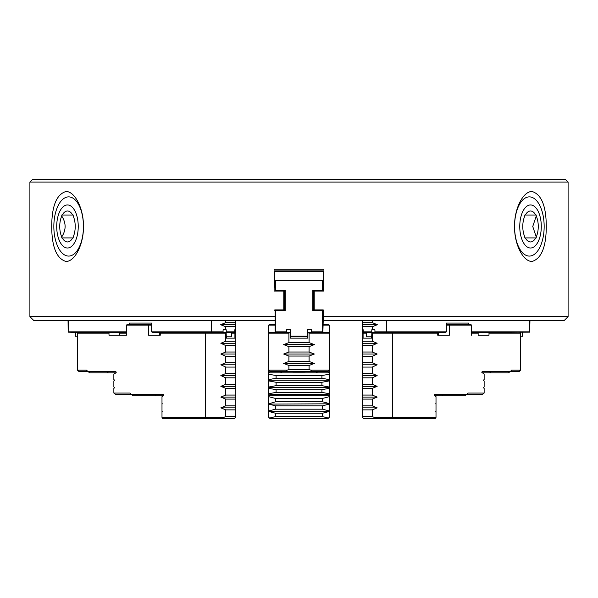 <?xml version="1.0" encoding="UTF-8"?>
<svg xmlns="http://www.w3.org/2000/svg" width="598" height="598" viewBox="0 0 598 598"><rect width="100%" height="100%" fill="white"/><g stroke="black" fill="none" stroke-linecap="round" stroke-linejoin="round"><path stroke-width="0.9" d="M225.588 320.663L225.588 322.681L235.679 322.681L235.634 324.699L220.699 324.699L225.588 326.717L235.679 326.717L235.679 329.812L234.767 329.812L234.767 331.83L226.223 331.83L225.64 332.503M68.299 320.663L68.172 332.167L78.301 332.503L77.426 333.176L77.441 370.177L86.433 370.177L89.648 372.868L115.855 372.868L89.648 372.868M151.645 325.103L126.432 325.103L126.432 335.194L119.862 335.194L119.525 332.503L109.337 332.503L109 333.176L77.628 333.176L78.301 332.503L126.432 332.503M77.426 336.809L76.133 336.809L75.55 336.136L75.55 332.503M151.645 323.084L129.46 323.084L151.645 323.084L151.645 331.83L211.318 331.83L211.318 320.663M234.767 329.812L235.657 329.812L235.657 331.83L234.984 332.503M129.46 324.43L129.46 323.084M68.172 332.167L68.052 320.663M68.299 331.83L126.432 331.83M211.326 332.503L211.318 331.83L223.076 331.83L222.404 332.503M160.608 332.503L205.353 332.503L205.353 333.176L160.271 333.176L160.608 332.503L152.565 332.503L151.645 331.83M225.588 322.681L220.699 324.699M235.634 324.699L235.679 326.717M205.353 332.503L234.184 332.503L234.767 331.83M226.373 336.809L231.493 336.809L231.493 332.503M226.223 331.83L226.223 329.812L223.076 329.812L223.076 331.83M225.588 326.717L225.588 329.812M159.479 332.503L159.479 335.194L159.479 332.503M235.679 320.663L235.679 322.681M77.426 333.176L77.628 370.177L78.966 371.522L115.698 371.522L116.281 372.195L115.99 372.778L113.867 374.184L113.867 379.625L114.831 380.268L113.867 380.911L113.867 387.026L114.831 387.668L113.867 388.311L113.867 393.05L115.668 394.396L131.179 394.396L133.175 395.741L162.103 395.741M113.867 393.05L130.005 393.05L131.179 394.396L163.254 394.396L163.837 395.069L163.546 395.652L161.991 396.683L161.991 403.545L162.394 403.814L161.991 404.084L161.991 410.946L162.394 411.215L161.991 411.484L161.991 417.269L205.353 417.269L205.353 333.176L225.738 333.176L225.947 332.503M235.829 409.869L235.829 416.597L225.738 416.597L225.738 409.869L235.829 409.869L235.784 407.851L220.849 407.851L225.738 405.833L225.738 399.105L220.849 397.087L225.738 395.069L225.738 388.341L220.849 386.323L225.738 384.305L225.738 377.839L220.849 375.559L225.738 373.541L225.738 367.075L220.849 364.795L225.738 362.777L225.738 356.311L220.849 354.031L225.738 352.013L225.738 345.547L220.849 343.267L225.738 341.249L225.738 333.176M225.738 409.869L220.849 407.851M235.784 407.851L235.829 405.833L225.738 405.833M234.184 332.503L235.829 333.176L235.829 341.249L225.738 341.249M231.493 333.176L234.917 333.176L235.253 332.593M234.917 338.154L226.373 338.154L234.917 338.154L234.917 333.176M226.134 332.593L226.373 338.154M159.479 335.194L160.271 335.194L160.271 333.176M160.271 335.194L148.618 335.194L148.371 324.43L151.645 324.43M126.432 325.103L127.352 324.43L148.371 324.43M126.432 335.194L109 335.194L109 333.176M108.515 371.522L107.319 372.868M78.966 371.522L77.441 370.177M126.432 333.176L119.862 333.176M235.829 405.833L235.829 341.249M235.784 343.267L220.849 343.267M235.829 345.547L225.738 345.547M235.829 352.013L225.738 352.013M235.784 354.031L220.849 354.031M235.829 356.311L225.738 356.311M235.829 362.777L225.738 362.777M235.784 364.795L220.849 364.795M235.829 367.075L225.738 367.075M235.829 373.541L225.738 373.541M235.784 375.559L220.849 375.559M235.829 377.839L225.738 377.839M235.829 384.305L225.738 384.305M235.784 386.323L220.849 386.323M235.829 388.341L225.738 388.341M235.829 395.069L225.738 395.069M235.784 397.087L220.849 397.087M235.829 399.105L225.738 399.105M225.738 416.597L224.078 417.269L205.353 417.269L205.361 418.615L163.194 418.615L162.118 418.107L161.991 417.269M235.829 416.597L234.453 418.615L205.361 418.615M221.619 418.615L224.078 417.269M156.1 394.396L154.875 395.741L163.411 395.741M154.875 395.741L133.175 395.741M131.179 394.396L115.668 394.396M323.219 271.552L322.546 270.879L323.219 271.552L322.546 270.879L275.454 270.879L274.781 271.552L274.781 280.567L274.781 271.552L274.781 280.567L274.781 271.552L274.781 280.567L274.781 271.552L274.781 280.567L274.781 271.552L274.781 280.567L274.781 271.552L274.781 280.567L274.781 271.552L274.781 280.567L274.781 271.552L274.781 280.567L274.781 271.552L275.454 270.879L274.781 271.552L274.781 280.567L274.781 271.552L274.781 280.567L274.781 271.552L323.219 271.552L323.219 290.389L322.546 291.062M274.781 310.571L275.454 310.571L275.454 332.503L286.42 332.503L286.42 329.812L290.456 329.812L290.456 336.809L307.544 336.809L307.544 329.812L311.58 329.812L311.58 332.503L322.546 332.503L322.546 310.571L312.791 310.571L312.791 290.389L322.546 290.389L322.546 280.567L323.219 280.567M307.544 333.176L308.097 332.623L307.544 333.176L307.544 329.812L311.58 329.812M290.456 336.136L307.544 336.136M290.456 331.427L290.456 330.081M275.117 332.167L275.117 310.235M284.536 309.899L284.536 291.062L283.19 291.062L283.19 309.899L284.536 309.899L285.209 310.571L275.454 310.571M275.454 291.062L275.454 290.389L285.209 290.389L285.209 310.571M284.536 291.062L285.209 290.389M275.454 331.83L286.42 331.83M286.42 329.812L290.456 329.812L290.456 333.176L289.903 332.623L290.456 333.176M311.58 331.83L322.546 331.83M568.1 182.076L565.409 179.385L32.591 179.385L29.9 182.076L568.1 182.076L568.1 316.626L564.064 320.663L323.219 320.663L322.883 332.167M568.1 316.626L323.219 316.626L323.219 309.899L322.546 309.899L323.219 310.571M313.464 291.062L313.464 309.899L314.81 309.899L314.81 291.062L313.464 291.062L312.791 290.389M313.464 309.899L312.791 310.571M322.546 280.567L275.454 280.567L275.454 290.389M275.117 290.725L274.781 280.567L275.454 280.567M315.856 371.522L317.516 372.868L270.072 372.868L268.801 371.597M317.516 372.868L327.928 372.868L317.516 372.868M274.781 325.103L268.726 325.103L268.726 333.176L288.909 333.176L288.909 342.594L283.654 344.612L288.909 346.631L288.909 352.013L283.654 354.031L288.909 356.049L288.909 361.431L309.091 361.431L314.346 363.449L309.091 365.468L309.091 369.504L310.87 370.177L329.274 370.177L329.274 393.05L327.928 394.396L270.072 394.396L269.309 393.634L276.089 392.378L276.089 389.687L268.726 388.311L268.726 393.05L269.309 393.634M329.274 374.184L321.911 375.559L276.089 375.559L268.726 374.184L268.726 370.177L270.072 371.522L268.726 370.177L287.13 370.177L285.964 371.522L270.072 371.522M329.274 396.683L322.561 398.432L275.439 398.432L268.726 396.683L268.726 393.05L270.072 394.396L327.928 394.396L329.274 393.05L329.274 417.269L327.928 418.615L270.072 418.615L269.563 418.107L275.439 416.597L275.439 413.233L268.726 411.484L268.726 417.269L269.563 418.107M321.911 375.559L321.911 378.25L276.089 378.25L276.089 375.559M321.911 378.25L329.274 379.625M329.274 380.911L321.911 382.286L276.089 382.286L268.726 380.911L268.726 387.026L276.089 385.65L276.089 382.286M321.911 382.286L321.911 385.65L276.089 385.65M321.911 385.65L329.274 387.026M329.274 388.311L321.911 389.687L321.911 392.378L276.089 392.378M321.911 392.378L328.691 393.634M321.911 389.687L276.089 389.687M322.561 398.432L322.561 401.796L275.439 401.796L275.439 398.432M322.561 401.796L329.274 403.545M329.274 404.084L322.561 405.833L275.439 405.833L268.726 404.084L268.726 410.946L275.439 409.196L275.439 405.833M322.561 405.833L322.561 409.196L275.439 409.196M322.561 409.196L329.274 410.946M274.781 324.43L269.399 324.43L268.726 325.103M268.726 370.177L268.726 333.176L269.399 332.503L275.454 332.503M286.42 332.503L289.783 332.503L288.909 333.176M288.909 346.631L309.091 346.631L309.091 352.013L314.346 354.031L309.091 356.049L309.091 361.431M288.909 352.013L309.091 352.013M283.654 344.612L314.346 344.612L309.091 346.631M288.909 342.594L309.091 342.594L314.346 344.612M290.456 336.809L290.456 338.154L307.544 338.154L307.544 336.809M311.58 332.503L308.097 332.623L309.091 333.176L309.091 342.594M307.544 338.154L290.456 338.154L307.544 338.154M323.219 325.103L329.274 325.103L328.601 324.43L323.219 324.43M329.274 325.103L329.274 333.176L328.601 332.503L322.546 332.503M309.091 333.176L329.274 333.176L329.274 370.177L327.928 371.522L285.964 371.522M288.909 361.431L283.654 363.449L288.909 365.468L309.091 365.468M314.346 363.449L283.654 363.449M288.909 365.468L288.909 369.504L309.091 369.504M329.274 371.522L327.928 372.868L329.274 371.522M328.526 370.924L327.928 371.522M310.87 370.177L312.036 371.522M287.13 370.177L288.909 369.504M283.654 354.031L314.346 354.031M288.909 356.049L309.091 356.049M270.072 418.615L327.928 418.615M329.274 411.484L322.561 413.233L275.439 413.233M322.561 413.233L322.561 416.597L275.439 416.597M322.561 416.597L328.437 418.107M268.726 411.484L329.274 411.215M268.726 404.084L329.274 403.814M268.726 403.814L275.439 401.796M268.726 396.683L268.726 403.545M329.274 394.396L327.928 395.741L270.072 395.741L268.726 394.396M268.726 388.311L268.726 387.668L329.274 387.668M268.726 387.668L268.726 387.026M268.726 380.911L268.726 380.268L329.274 380.268M268.726 380.268L268.726 379.625L276.089 378.25M268.726 374.184L268.726 379.625M268.853 371.65L270.072 372.868M282.144 371.522L280.484 372.868M362.321 320.663L362.321 322.681L372.412 322.681L377.301 324.699L362.366 324.699L362.321 326.717L372.412 326.717L372.412 329.812L374.924 329.812L374.924 331.83L375.596 332.503M522.45 332.503L522.45 336.136L521.867 336.809L520.574 336.809M446.355 323.084L468.54 323.084L446.355 323.084L446.355 331.83L445.435 332.503L363.816 332.503L363.233 331.83L363.233 329.812L362.343 329.812L362.343 331.83L363.016 332.503M386.674 332.503L386.682 331.83L374.924 331.83M386.682 320.663L386.682 331.83L446.355 331.83M468.54 323.084L468.54 324.43M471.568 331.83L529.701 331.83L529.701 320.663M529.948 320.663L529.701 331.83M529.828 332.167L471.568 332.503M362.321 322.681L362.366 324.699M377.301 324.699L372.412 326.717M372.36 332.503L371.777 331.83L363.233 331.83M372.412 329.812L371.777 329.812L371.777 331.83M366.507 332.503L366.507 336.809L371.627 336.809M362.321 326.717L362.321 329.812L363.233 329.812M438.521 335.194L438.521 332.503L438.521 335.194L437.729 335.194L449.382 335.194L449.629 324.43L446.355 324.43M372.412 320.663L372.412 322.681M510.386 371.522L489.598 371.65L490.681 372.868L508.352 372.868L510.386 371.522L519.034 371.522L520.372 370.177L511.567 370.177L510.386 371.522L519.191 371.522L520.559 370.177L520.372 333.176L520.559 370.177M434.589 395.741L464.825 395.741L466.821 394.396L482.332 394.396L484.133 393.05L484.133 388.311L483.169 387.668L484.133 387.026L484.133 380.911L483.169 380.268L484.133 379.625L484.133 374.184L481.719 372.195L482.302 371.522L489.695 371.522M436.009 417.269L392.647 417.269L392.639 418.615L434.806 418.615L435.882 418.107L436.009 417.269L436.009 411.484L435.606 411.215L436.009 410.946L436.009 404.084L435.606 403.814L436.009 403.545L436.009 396.683L434.454 395.652L434.163 395.069L434.746 394.396L441.9 394.396L443.125 395.741L464.825 395.741M372.262 409.869L372.262 416.597L362.171 416.597L362.171 409.869L372.262 409.869L377.151 407.851L362.216 407.851L362.171 333.176L363.816 332.503M362.171 409.869L362.216 407.851M377.151 407.851L372.262 405.833L362.171 405.833M446.355 325.103L471.568 325.103L470.648 324.43L449.629 324.43M471.568 333.176L478.138 333.176L478.475 332.503L488.663 332.503L489 333.176L520.372 333.176L519.909 332.503L520.574 333.176M372.053 332.503L372.262 333.176L392.647 333.176L392.647 332.503M366.507 333.176L363.083 333.176L363.083 338.154L371.627 338.154L371.866 332.593M363.083 338.154L371.627 338.154M363.083 333.176L362.747 332.593M478.138 333.176L478.138 335.194L489 335.194L489 333.176M471.568 325.103L471.568 335.194M372.262 416.597L373.922 417.269L392.647 417.269L392.647 333.176L437.729 333.176L437.392 332.503M437.729 333.176L437.729 335.194M372.262 405.833L372.262 399.105L377.151 397.087L372.262 395.069L372.262 388.341L377.151 386.323L372.262 384.305L372.262 377.839L377.151 375.559L372.262 373.541L372.262 367.075L377.151 364.795L372.262 362.777L372.262 356.311L377.151 354.031L372.262 352.013L372.262 345.547L377.151 343.267L372.262 341.249L372.262 333.176M372.262 341.249L362.171 341.249M377.151 343.267L362.216 343.267M372.262 345.547L362.171 345.547M372.262 352.013L362.171 352.013M377.151 354.031L362.216 354.031M372.262 356.311L362.171 356.311M372.262 362.777L362.171 362.777M377.151 364.795L362.216 364.795M372.262 367.075L362.171 367.075M372.262 373.541L362.171 373.541M377.151 375.559L362.216 375.559M372.262 377.839L362.171 377.839M372.262 384.305L362.171 384.305M377.151 386.323L362.216 386.323M372.262 388.341L362.171 388.341M372.262 395.069L362.171 395.069M377.151 397.087L362.216 397.087M372.262 399.105L362.171 399.105M362.171 416.597L363.547 418.615L376.381 418.615L373.922 417.269M392.639 418.615L376.381 418.615M482.332 394.396L441.9 394.396M466.821 394.396L467.995 393.05L484.133 393.05M489.598 371.65L488.648 371.522M508.352 372.868L482.145 372.868M274.781 320.663L33.937 320.663L29.9 316.626L274.781 316.626M546.288 226.478C546.183 206.041 541.452 194.38 532.078 191.495C522.973 191.255 514.213 209.061 514.557 226.478C514.235 243.917 522.906 261.61 532.041 261.461C541.429 258.605 546.183 246.944 546.288 226.478M314.81 291.062L323.892 291.062L323.892 269.264L274.108 269.264L274.108 291.062L283.19 291.062M323.219 309.899L314.81 309.899M51.712 226.478C51.817 246.937 56.556 258.598 65.944 261.461C75.049 261.67 83.787 243.879 83.443 226.478A29.601 14.801 90 0 1 68.643 256.079A29.601 14.801 90 0 1 53.842 226.478A29.601 14.801 90 0 1 68.643 196.877A29.601 14.801 90 0 1 83.443 226.478C83.757 209.053 75.109 191.375 65.982 191.495C56.578 194.328 51.824 205.989 51.712 226.478M544.158 226.478A29.601 14.801 -90 0 1 529.357 256.079A29.601 14.801 -90 0 1 514.557 226.478A29.601 14.801 -90 0 1 529.357 196.877A29.601 14.801 -90 0 1 544.158 226.478M78.241 226.478A21.528 10.764 -90 0 0 67.477 204.95A21.528 10.764 -90 0 0 56.713 226.478A21.528 10.764 -90 0 0 67.477 248.006A21.528 10.764 -90 0 0 78.241 226.478M323.219 320.663L323.219 316.626L323.219 320.663M541.287 226.478A21.528 10.764 90 0 0 530.523 204.95A21.528 10.764 90 0 0 519.759 226.478A21.528 10.764 90 0 0 530.523 248.006A21.528 10.764 90 0 0 541.287 226.478M61.758 236.898L61.758 237.914L72.687 237.914L62.267 237.914A15.473 7.737 -90 0 0 71.947 239.11A15.473 7.737 -90 0 0 72.687 237.914L73.195 237.914L73.195 236.898A15.473 7.737 -90 0 0 75.213 226.478A15.473 7.737 -90 0 0 73.195 216.057L73.195 215.041L72.687 215.041A15.473 7.737 -90 0 0 71.947 213.845A15.473 7.737 -90 0 0 62.267 215.041L72.687 215.041L61.758 215.041L61.758 216.057A15.473 7.737 -90 0 0 61.758 236.898C66.214 229.968 66.214 223.024 61.758 216.057M538.26 226.478A15.473 7.737 90 0 0 536.242 216.057L532.743 226.478L536.242 236.898A15.473 7.737 90 0 0 538.26 226.478M525.208 215.041L535.733 215.041A15.473 7.737 90 0 0 526.053 213.845A15.473 7.737 90 0 0 525.313 215.041L524.805 215.041L524.805 216.057A15.473 7.737 90 0 0 524.805 236.898L524.805 237.914L525.313 237.914A15.473 7.737 90 0 0 526.053 239.11A15.473 7.737 90 0 0 535.733 237.914L525.313 237.914M535.733 237.914L536.242 237.914L536.242 236.898M536.242 216.057L536.242 215.041L525.313 215.041M283.19 309.899L274.781 309.899M268.726 395.652L269.982 395.652M328.018 395.652L329.274 395.652M268.726 372.778L269.982 372.778M292.796 372.778L305.204 372.778M328.018 372.778L329.274 372.778M29.9 182.076L29.9 316.626"/></g></svg>

